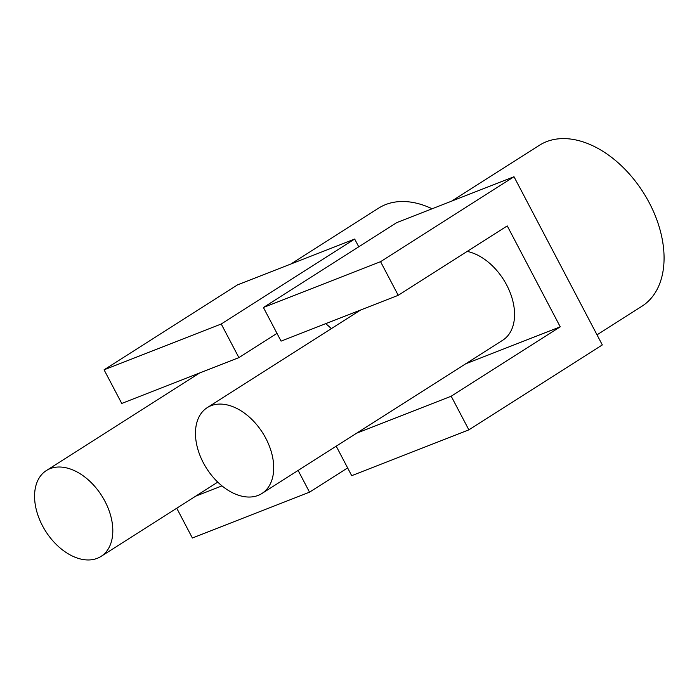 <?xml version="1.0" encoding="UTF-8"?>
<svg xmlns="http://www.w3.org/2000/svg" width="699" height="699" viewBox="0 0 699 699"><rect width="100%" height="100%" fill="white"/><g stroke="black" fill="none" stroke-linecap="round" stroke-linejoin="round"><path stroke-width="1.05" d="M380.562 261.679L398.22 295.31L281.068 341.129L263.409 307.499L396.857 222.562L514.01 176.742L380.562 261.679L263.409 307.499M104.072 369.815L237.529 284.877L354.681 239.058L221.233 323.995L104.072 369.815L121.74 403.445L238.892 357.626L276.996 333.379M398.22 295.31L507.256 225.917L560.24 326.826L451.196 396.219L356.612 433.214M560.24 326.826L465.648 363.821M451.196 396.219L468.863 429.859L602.311 344.922L514.01 176.742M468.863 429.859L351.702 475.678L336.228 446.189M261.907 493.494A50.887 33.185 -122.5 0 0 273.326 473.634A50.887 33.185 -122.5 0 0 252.252 419.828A50.887 33.185 -122.5 0 0 207.262 407.622A50.887 33.185 -122.5 0 0 195.842 427.482A50.887 33.185 -122.5 0 0 216.917 481.296A50.887 33.185 -122.5 0 0 261.907 493.494L502.764 340.195A50.887 33.185 -122.5 0 0 514.184 320.334A50.887 33.185 -122.5 0 0 467.177 251.422M331.378 328.626A50.887 33.185 -122.5 0 0 325.664 323.689M221.233 323.995L238.892 357.626M358.753 246.808L354.681 239.058M298.123 470.444L309.526 492.175L347.63 467.919M309.526 492.175L192.374 537.994L176.742 508.217M221.976 485.875L195.72 496.141M597.016 334.838L641.953 306.232A95.422 62.22 -122.5 0 0 660.861 232.968A95.422 62.22 -122.5 0 0 539.488 145.235L451.694 201.111M432.113 208.774A95.422 62.22 -122.5 0 0 378.587 208.162L290.801 264.039M112.434 536.561A50.887 33.185 -122.5 0 0 91.359 482.756A50.887 33.185 -122.5 0 0 46.37 470.549A50.887 33.185 -122.5 0 0 34.95 490.41A50.887 33.185 -122.5 0 0 56.025 544.215A50.887 33.185 -122.5 0 0 101.014 556.421A50.887 33.185 -122.5 0 0 112.434 536.561M360.614 310.015L207.262 407.622M199.722 372.943L46.37 470.549M217.756 482.118L101.014 556.421"/></g></svg>
